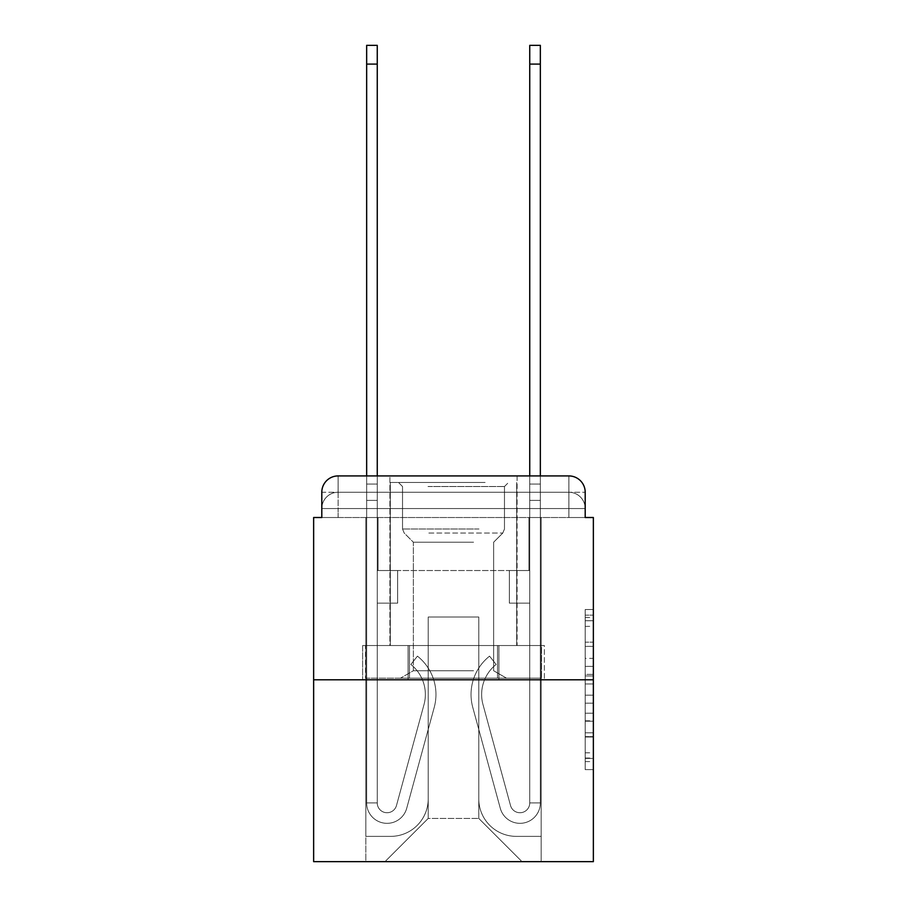 <?xml version="1.0" encoding="UTF-8"?>
<svg xmlns="http://www.w3.org/2000/svg" width="907" height="907" viewBox="0 0 907 907"><rect width="100%" height="100%" fill="white"/><g stroke="black" fill="none" stroke-linecap="round" stroke-linejoin="round"><path stroke-width="0.68" stroke-dasharray="4.54 3.4" d="M585.196 658.369L585.196 683.98L593.359 683.98L593.359 761.619L593.359 617.542L593.359 683.98L585.196 683.98L585.196 615.139L585.196 769.624L585.196 609.538L585.196 758.422L593.359 758.422L585.196 758.422L593.359 758.422L585.196 758.422L585.196 732.811L585.196 769.624L593.359 769.624L593.359 609.538L593.359 758.025L593.359 695.181L585.196 695.181L593.359 695.181L593.359 732.811L593.359 620.739L585.196 620.739L593.359 620.739L593.359 769.624L593.359 617.542L593.359 769.624L585.196 769.624L585.196 609.538L593.359 609.538L593.359 617.542L593.359 609.538L593.359 617.542L593.359 609.538L593.359 615.139L593.359 609.538L585.196 609.538L585.196 620.739L593.359 620.739L585.196 620.739L585.196 658.369L593.359 658.369M321.804 517.512L338.107 517.512L321.804 517.512L338.107 517.512L321.804 517.512L321.804 508.544L568.893 508.544L321.804 508.544L338.107 508.544L338.107 492.24L568.893 492.24L338.107 492.24L568.893 492.24L568.893 508.544L585.196 508.544L568.893 508.544L568.893 492.24L568.893 508.544L585.196 508.544L568.893 508.544L585.196 508.544L568.893 508.544L585.196 508.544L568.893 508.544L585.196 508.544L568.893 508.544L585.196 508.544L568.893 508.544L568.893 492.24L568.893 508.544L568.893 492.24L568.893 508.544L568.893 492.24L568.893 508.544L568.893 492.24L568.893 508.544L568.893 492.24L585.196 492.24L321.804 492.24A16.315 16.315 0 0 1 338.107 475.926L568.893 475.926L338.107 475.926A16.315 16.315 0 0 0 321.804 492.24L338.107 492.24A16.315 16.315 0 0 0 321.804 508.544L338.107 508.544L338.107 492.24A16.315 16.315 0 0 0 321.804 508.544L338.107 508.544L321.804 508.544L338.107 508.544L321.804 508.544L338.107 508.544L321.804 508.544L321.804 517.512L321.804 508.544L321.804 517.512L321.804 508.544L321.804 517.512L313.641 517.512L313.641 861.65L593.359 861.65L593.359 517.512L585.196 517.512L585.196 492.24A16.315 16.315 0 0 0 568.893 475.926A16.315 16.315 0 0 1 585.196 492.24L585.196 517.512L321.804 517.512L321.804 492.24L321.804 517.512L585.196 517.512L568.893 517.512L585.196 517.512L568.893 517.512L585.196 517.512L568.893 517.512L585.196 517.512L568.893 517.512L585.196 517.512L568.893 517.512L585.196 517.512L568.893 517.512L568.893 492.24L568.893 517.512L568.893 508.544L568.893 517.512L568.893 508.544L568.893 517.512L568.893 508.544L568.893 517.512L568.893 508.544L568.893 517.512L568.893 508.544L568.893 517.512L568.893 508.544L568.893 517.512L585.196 517.512L585.196 508.544A16.315 16.315 0 0 0 568.893 492.24L568.893 475.926A16.315 16.315 0 0 1 585.196 492.24A16.315 16.315 0 0 0 568.893 475.926L568.893 492.24A16.315 16.315 0 0 1 585.196 508.544A16.315 16.315 0 0 0 568.893 492.24A16.315 16.315 0 0 1 585.196 508.544A16.315 16.315 0 0 0 568.893 492.24A16.315 16.315 0 0 1 585.196 508.544L585.196 517.512M517.103 475.926L517.103 645.546L389.897 645.546L517.103 645.546L389.897 645.546L389.897 475.926L517.103 475.926L389.897 475.926L517.103 475.926L389.897 475.926L517.103 475.926L517.103 645.546L389.897 645.546L389.897 475.926M593.359 674.377L593.359 666.373L593.359 674.377L585.196 674.377L585.196 642.156L585.196 737.006L585.196 713.197L593.359 713.197L585.196 713.197L585.196 769.624L593.359 769.624L585.196 769.624L593.359 769.624L585.196 769.624L585.196 609.538L593.359 609.538L585.196 609.538L593.359 609.538L585.196 609.538L585.196 674.377L593.359 674.377M313.641 679.797L593.359 679.797M366.655 475.926L377.255 475.926L377.255 484.077L377.255 45.35L377.255 570.526L397.64 570.526L377.255 570.526L397.64 570.526L377.255 570.526L377.255 802.933A9.784 9.784 0 0 0 396.484 805.507A9.784 9.784 0 0 1 377.255 802.933A9.784 9.784 0 0 0 396.484 805.507L424.011 704.558A38.332 38.332 0 0 0 410.86 664.457A38.332 38.332 0 0 1 424.011 704.558A38.332 38.332 0 0 0 410.86 664.457L417.447 656.146A48.933 48.933 0 0 1 434.238 707.347L406.71 808.296A20.385 20.385 0 0 1 366.655 802.933L366.655 484.077L377.255 484.077L377.255 45.35L377.255 570.526L377.255 45.35L377.255 570.526L397.64 570.526L397.64 603.144L397.64 570.526L397.64 603.144L377.255 603.144L377.255 802.933L366.655 802.933L366.655 484.077L377.255 484.077L377.255 45.35L377.255 500.392L377.255 45.35L366.655 45.35L366.655 500.392L366.655 484.077L377.255 484.077L377.255 570.526L397.64 570.526L377.255 570.526L377.255 603.144L377.255 484.077L366.655 484.077L377.255 484.077L366.655 484.077L366.655 45.35L366.655 500.392L366.655 484.077L377.255 484.077L366.655 484.077L377.255 484.077L366.655 484.077L366.655 45.35L366.655 500.392L366.655 484.077L377.255 484.077L366.655 484.077L377.255 484.077L366.655 484.077L366.655 45.35L366.655 500.392L366.655 484.077L377.255 484.077L366.655 484.077L377.255 484.077L366.655 484.077L366.655 45.35L366.655 500.392L366.655 484.077L377.255 484.077L366.655 484.077L377.255 484.077L366.655 484.077L366.655 64.102L366.655 500.392L377.255 500.392L377.255 570.526L397.64 570.526L377.255 570.526L397.64 570.526L397.64 603.144L377.255 603.144L377.255 802.933L366.655 802.933L366.655 500.392L377.255 500.392L377.255 484.077L366.655 484.077L377.255 484.077L366.655 484.077L377.255 484.077L377.255 802.933A9.784 9.784 0 0 0 396.484 805.507L424.011 704.558A38.332 38.332 0 0 0 410.86 664.457L417.447 656.146A48.933 48.933 0 0 1 434.238 707.347L406.71 808.296A20.385 20.385 0 0 1 366.655 802.933L366.655 500.392L377.255 500.392L377.255 570.526L377.255 500.392L377.255 570.526L397.64 570.526L397.64 603.144L377.255 603.144L377.255 570.526L397.64 570.526L377.255 570.526L377.255 802.933A9.784 9.784 0 0 0 396.484 805.507A9.784 9.784 0 0 1 377.255 802.933L366.655 802.933L366.655 500.392L377.255 500.392L377.255 570.526L397.64 570.526L377.255 570.526L397.64 570.526L397.64 603.144L377.255 603.144L377.255 802.933L366.655 802.933L366.655 500.392L377.255 500.392L377.255 603.144L377.255 570.526L397.64 570.526L397.64 603.144L397.64 570.526L377.255 570.526L397.64 570.526L377.255 570.526L377.255 802.933A9.784 9.784 0 0 0 396.484 805.507L424.011 704.558A38.332 38.332 0 0 0 410.86 664.457A38.332 38.332 0 0 1 424.011 704.558A38.332 38.332 0 0 0 410.86 664.457L417.447 656.146A48.933 48.933 0 0 1 434.238 707.347L406.71 808.296A20.385 20.385 0 0 1 366.655 802.933L366.655 500.392L377.255 500.392L377.255 570.526L397.64 570.526L397.64 603.144L397.64 570.526L397.64 603.144L377.255 603.144L377.255 802.933A9.784 9.784 0 0 0 396.484 805.507L424.011 704.558A38.332 38.332 0 0 0 410.86 664.457L417.447 656.146A48.933 48.933 0 0 1 434.238 707.347L406.71 808.296A20.385 20.385 0 0 1 366.655 802.933L366.655 500.392L377.255 500.392L366.655 500.392L377.255 500.392L366.655 500.392L377.255 500.392L366.655 500.392L377.255 500.392L366.655 500.392L366.655 802.933L366.655 475.926M529.745 475.926L540.345 475.926L540.345 484.077L529.745 484.077L529.745 45.35L529.745 570.526L509.36 570.526L529.745 570.526L509.36 570.526L529.745 570.526L529.745 802.933A9.784 9.784 0 0 1 510.516 805.507A9.784 9.784 0 0 0 529.745 802.933A9.784 9.784 0 0 1 510.516 805.507L482.989 704.558A38.332 38.332 0 0 1 496.14 664.457A38.332 38.332 0 0 0 482.989 704.558A38.332 38.332 0 0 1 496.14 664.457L489.553 656.146A48.933 48.933 0 0 0 472.762 707.347L500.29 808.296A20.385 20.385 0 0 0 540.345 802.933L540.345 484.077L529.745 484.077L529.745 45.35L529.745 570.526L529.745 45.35L529.745 570.526L509.36 570.526L509.36 603.144L509.36 570.526L509.36 603.144L529.745 603.144L529.745 802.933L540.345 802.933L540.345 45.35L540.345 500.392L540.345 484.077L529.745 484.077L529.745 45.35L529.745 475.926M478.783 798.863A37.516 37.516 0 0 0 516.287 836.367A37.516 37.516 0 0 1 478.783 798.863L478.783 617.009L478.783 798.863A37.516 37.516 0 0 0 516.287 836.367L541.162 836.367L516.287 836.367A37.516 37.516 0 0 1 478.783 798.863L478.783 617.009L428.217 617.009L478.783 617.009L478.783 798.863A37.516 37.516 0 0 0 516.287 836.367L541.162 836.367L516.287 836.367A37.516 37.516 0 0 1 478.783 798.863L478.783 617.009L428.217 617.009L428.217 798.863L428.217 617.009L478.783 617.009L478.783 798.863A37.516 37.516 0 0 0 516.287 836.367L541.162 836.367L516.287 836.367A37.516 37.516 0 0 1 478.783 798.863L478.783 617.009L428.217 617.009L428.217 798.863A37.516 37.516 0 0 1 390.713 836.367A37.516 37.516 0 0 0 428.217 798.863L428.217 617.009L478.783 617.009L478.783 798.863A37.516 37.516 0 0 0 516.287 836.367L541.162 836.367L516.287 836.367A37.516 37.516 0 0 1 478.783 798.863L478.783 617.009L428.217 617.009L428.217 798.863A37.516 37.516 0 0 1 390.713 836.367L365.838 836.367L390.713 836.367A37.516 37.516 0 0 0 428.217 798.863L428.217 617.009L478.783 617.009L478.783 798.863A37.516 37.516 0 0 0 516.287 836.367L541.162 836.367L516.287 836.367A37.516 37.516 0 0 1 478.783 798.863L478.783 617.009L428.217 617.009L428.217 798.863A37.516 37.516 0 0 1 390.713 836.367L365.838 836.367L390.713 836.367A37.516 37.516 0 0 0 428.217 798.863L428.217 617.009L478.783 617.009L478.783 798.863M365.838 517.512L365.838 836.367L390.713 836.367A37.516 37.516 0 0 0 428.217 798.863A37.516 37.516 0 0 1 390.713 836.367L365.838 836.367L365.838 517.512L378.072 517.512L378.072 570.526L528.928 570.526L378.072 570.526L528.928 570.526L378.072 570.526L528.928 570.526L378.072 570.526L528.928 570.526L378.072 570.526L528.928 570.526L378.072 570.526L528.928 570.526L378.072 570.526L528.928 570.526L378.072 570.526L378.072 517.512L365.838 517.512L365.838 836.367L365.838 517.512L378.072 517.512L378.072 570.526L378.072 517.512L365.838 517.512L365.838 836.367L365.838 517.512L378.072 517.512L378.072 570.526L378.072 517.512L365.838 517.512L365.838 836.367L365.838 517.512L378.072 517.512L378.072 570.526L378.072 517.512L365.838 517.512L365.838 836.367L365.838 517.512L378.072 517.512L378.072 570.526L378.072 517.512L365.838 517.512L365.838 836.367L390.713 836.367A37.516 37.516 0 0 0 428.217 798.863L428.217 617.009L428.217 798.863A37.516 37.516 0 0 1 390.713 836.367A37.516 37.516 0 0 0 428.217 798.863L428.217 617.009L478.783 617.009L428.217 617.009L428.217 798.863A37.516 37.516 0 0 1 390.713 836.367L365.838 836.367L365.838 517.512L378.072 517.512L378.072 570.526L378.072 517.512L365.838 517.512L365.838 861.65L384.999 861.65L365.838 861.65L365.838 517.512L378.072 517.512L378.072 570.526L378.072 517.512L365.838 517.512M528.928 517.512L528.928 570.526L528.928 517.512L541.162 517.512L541.162 836.367L516.287 836.367L541.162 836.367L541.162 517.512L528.928 517.512L528.928 570.526L528.928 517.512L541.162 517.512L541.162 836.367L541.162 517.512L528.928 517.512L528.928 570.526L528.928 517.512L541.162 517.512L541.162 836.367L541.162 517.512L528.928 517.512L528.928 570.526L528.928 517.512L541.162 517.512L541.162 836.367L541.162 517.512L528.928 517.512L528.928 570.526L528.928 517.512L541.162 517.512L541.162 836.367L541.162 517.512L528.928 517.512L528.928 570.526L528.928 517.512L541.162 517.512L541.162 836.367L541.162 517.512L528.928 517.512L528.928 570.526L528.928 517.512L541.162 517.512L541.162 861.65L384.999 861.65L541.162 861.65L541.162 517.512L528.928 517.512M478.783 617.009L478.783 818.431L478.783 617.009L428.217 617.009L428.217 818.431L478.783 818.431L428.217 818.431L428.217 617.009L428.217 818.431L384.999 861.65L428.217 818.431L384.999 861.65L428.217 818.431L428.217 617.009L478.783 617.009L478.783 818.431L522.001 861.65L478.783 818.431L522.001 861.65L478.783 818.431L478.783 617.009L428.217 617.009L478.783 617.009M408.071 679.797L544.37 679.797L408.071 679.797L408.071 645.546L362.63 645.546L544.37 645.546L408.071 645.546L408.071 679.797L408.071 645.546L362.63 645.546L362.63 679.797L362.63 645.546L498.929 645.546L498.929 679.797L544.37 679.797L498.929 679.797L498.929 645.546L544.37 645.546L544.37 679.797L544.37 645.546L408.071 645.546L408.071 679.797M338.107 475.926A16.315 16.315 0 0 0 321.804 492.24A16.315 16.315 0 0 1 338.107 475.926L338.107 492.24A16.315 16.315 0 0 0 321.804 508.544L338.107 508.544L321.804 508.544A16.315 16.315 0 0 1 338.107 492.24A16.315 16.315 0 0 0 321.804 508.544A16.315 16.315 0 0 1 338.107 492.24L338.107 475.926M498.929 645.546L498.929 679.797L498.929 645.546M585.196 683.98L593.359 683.98L585.196 683.98M585.196 615.139L585.196 609.538L585.196 615.139L593.359 615.139L585.196 615.139M585.196 736.609L585.196 703.186L585.196 736.609L593.359 736.609L585.196 736.609M585.196 703.186L585.196 695.181L593.359 695.181L585.196 695.181L585.196 703.186L593.359 703.186L585.196 703.186M585.196 642.156L585.196 620.739L585.196 642.156L593.359 642.156L585.196 642.156M585.196 609.538L593.359 609.538L585.196 609.538L585.196 617.542L585.196 609.538L593.359 609.538M585.196 769.624L593.359 769.624L585.196 769.624L585.196 761.619L585.196 769.624M540.345 45.35L540.345 802.933L540.345 500.392L540.345 802.933L540.345 500.392L540.345 802.933L540.345 500.392L540.345 802.933L540.345 500.392L540.345 802.933L529.745 802.933L540.345 802.933A20.385 20.385 0 0 1 500.29 808.296A20.385 20.385 0 0 0 540.345 802.933A20.385 20.385 0 0 1 500.29 808.296A20.385 20.385 0 0 0 540.345 802.933L529.745 802.933L540.345 802.933A20.385 20.385 0 0 1 500.29 808.296A20.385 20.385 0 0 0 540.345 802.933A20.385 20.385 0 0 1 500.29 808.296A20.385 20.385 0 0 0 540.345 802.933L529.745 802.933L540.345 802.933A20.385 20.385 0 0 1 500.29 808.296A20.385 20.385 0 0 0 540.345 802.933A20.385 20.385 0 0 1 500.29 808.296A20.385 20.385 0 0 0 540.345 802.933L529.745 802.933L540.345 802.933A20.385 20.385 0 0 1 500.29 808.296A20.385 20.385 0 0 0 540.345 802.933A20.385 20.385 0 0 1 500.29 808.296A20.385 20.385 0 0 0 540.345 802.933L529.745 802.933L540.345 802.933A20.385 20.385 0 0 1 500.29 808.296A20.385 20.385 0 0 0 540.345 802.933A20.385 20.385 0 0 1 500.29 808.296A20.385 20.385 0 0 0 540.345 802.933L529.745 802.933L540.345 802.933A20.385 20.385 0 0 1 500.29 808.296A20.385 20.385 0 0 0 540.345 802.933A20.385 20.385 0 0 1 500.29 808.296A20.385 20.385 0 0 0 540.345 802.933A20.385 20.385 0 0 1 500.29 808.296L472.762 707.347A48.933 48.933 0 0 1 489.553 656.146A48.933 48.933 0 0 0 472.762 707.347A48.933 48.933 0 0 1 489.553 656.146A48.933 48.933 0 0 0 472.762 707.347A48.933 48.933 0 0 1 489.553 656.146A48.933 48.933 0 0 0 472.762 707.347A48.933 48.933 0 0 1 489.553 656.146A48.933 48.933 0 0 0 472.762 707.347A48.933 48.933 0 0 1 489.553 656.146A48.933 48.933 0 0 0 472.762 707.347A48.933 48.933 0 0 1 489.553 656.146A48.933 48.933 0 0 0 472.762 707.347A48.933 48.933 0 0 1 489.553 656.146A48.933 48.933 0 0 0 472.762 707.347A48.933 48.933 0 0 1 489.553 656.146A48.933 48.933 0 0 0 472.762 707.347A48.933 48.933 0 0 1 489.553 656.146A48.933 48.933 0 0 0 472.762 707.347A48.933 48.933 0 0 1 489.553 656.146A48.933 48.933 0 0 0 472.762 707.347A48.933 48.933 0 0 1 489.553 656.146A48.933 48.933 0 0 0 472.762 707.347A48.933 48.933 0 0 1 489.553 656.146A48.933 48.933 0 0 0 472.762 707.347A48.933 48.933 0 0 1 489.553 656.146L496.14 664.457A38.332 38.332 0 0 0 482.989 704.558L510.516 805.507A9.784 9.784 0 0 0 529.745 802.933L529.745 500.392L529.745 570.526L509.36 570.526L529.745 570.526L529.745 802.933A9.784 9.784 0 0 1 510.516 805.507L482.989 704.558A38.332 38.332 0 0 1 496.14 664.457L489.553 656.146L496.14 664.457A38.332 38.332 0 0 0 482.989 704.558L510.516 805.507L482.989 704.558A38.332 38.332 0 0 1 496.14 664.457A38.332 38.332 0 0 0 482.989 704.558L510.516 805.507L482.989 704.558A38.332 38.332 0 0 1 496.14 664.457A38.332 38.332 0 0 0 482.989 704.558L510.516 805.507L482.989 704.558A38.332 38.332 0 0 1 496.14 664.457A38.332 38.332 0 0 0 482.989 704.558L510.516 805.507L482.989 704.558A38.332 38.332 0 0 1 496.14 664.457A38.332 38.332 0 0 0 482.989 704.558L510.516 805.507L482.989 704.558A38.332 38.332 0 0 1 496.14 664.457A38.332 38.332 0 0 0 482.989 704.558L510.516 805.507L482.989 704.558A38.332 38.332 0 0 1 496.14 664.457A38.332 38.332 0 0 0 482.989 704.558L510.516 805.507L482.989 704.558A38.332 38.332 0 0 1 496.14 664.457A38.332 38.332 0 0 0 482.989 704.558L510.516 805.507L482.989 704.558A38.332 38.332 0 0 1 496.14 664.457A38.332 38.332 0 0 0 482.989 704.558L510.516 805.507L482.989 704.558A38.332 38.332 0 0 1 496.14 664.457A38.332 38.332 0 0 0 482.989 704.558L510.516 805.507A9.784 9.784 0 0 0 529.745 802.933L529.745 603.144L529.745 802.933A9.784 9.784 0 0 1 510.516 805.507A9.784 9.784 0 0 0 529.745 802.933A9.784 9.784 0 0 1 510.516 805.507A9.784 9.784 0 0 0 529.745 802.933L529.745 603.144L529.745 802.933A9.784 9.784 0 0 1 510.516 805.507A9.784 9.784 0 0 0 529.745 802.933A9.784 9.784 0 0 1 510.516 805.507A9.784 9.784 0 0 0 529.745 802.933L529.745 603.144L529.745 802.933A9.784 9.784 0 0 1 510.516 805.507A9.784 9.784 0 0 0 529.745 802.933A9.784 9.784 0 0 1 510.516 805.507A9.784 9.784 0 0 0 529.745 802.933L529.745 603.144L509.36 603.144L529.745 603.144L509.36 603.144L509.36 570.526L529.745 570.526L509.36 570.526L529.745 570.526L509.36 570.526L509.36 603.144L529.745 603.144L529.745 570.526L529.745 603.144L509.36 603.144L529.745 603.144L509.36 603.144L509.36 570.526L529.745 570.526L529.745 603.144L509.36 603.144L529.745 603.144L509.36 603.144L529.745 603.144L509.36 603.144L509.36 570.526L529.745 570.526L529.745 603.144L509.36 603.144L529.745 603.144L509.36 603.144L529.745 603.144L529.745 570.526L509.36 570.526L529.745 570.526L509.36 570.526L529.745 570.526L529.745 603.144L509.36 603.144L529.745 603.144L509.36 603.144L529.745 603.144L509.36 603.144L529.745 603.144L509.36 603.144L509.36 570.526L509.36 603.144L509.36 570.526L509.36 603.144L529.745 603.144L529.745 570.526L509.36 570.526L529.745 570.526L509.36 570.526L509.36 603.144L509.36 570.526L509.36 603.144L509.36 570.526L529.745 570.526L509.36 570.526L509.36 603.144L529.745 603.144L529.745 570.526L509.36 570.526L509.36 603.144L509.36 570.526L509.36 603.144L509.36 570.526L509.36 603.144L509.36 570.526L509.36 603.144L509.36 570.526L509.36 603.144L509.36 570.526L509.36 603.144L529.745 603.144L529.745 802.933A9.784 9.784 0 0 1 510.516 805.507A9.784 9.784 0 0 0 529.745 802.933A9.784 9.784 0 0 1 510.516 805.507A9.784 9.784 0 0 0 529.745 802.933A9.784 9.784 0 0 1 510.516 805.507A9.784 9.784 0 0 0 529.745 802.933A9.784 9.784 0 0 1 510.516 805.507L482.989 704.558A38.332 38.332 0 0 1 496.14 664.457L489.553 656.146A48.933 48.933 0 0 0 472.762 707.347L500.29 808.296A20.385 20.385 0 0 0 540.345 802.933L540.345 484.077L529.745 484.077L529.745 570.526L509.36 570.526L529.745 570.526L529.745 603.144L529.745 484.077L540.345 484.077L529.745 484.077L540.345 484.077L540.345 45.35L540.345 500.392L540.345 484.077L529.745 484.077L540.345 484.077L529.745 484.077L540.345 484.077L540.345 45.35L540.345 500.392L540.345 484.077L529.745 484.077L540.345 484.077L529.745 484.077L540.345 484.077L540.345 45.35L540.345 500.392L540.345 484.077L529.745 484.077L540.345 484.077L529.745 484.077L540.345 484.077L540.345 45.35L540.345 500.392L529.745 500.392L529.745 570.526L509.36 570.526L529.745 570.526L509.36 570.526L509.36 603.144L529.745 603.144L529.745 802.933L540.345 802.933L540.345 500.392L529.745 500.392L529.745 484.077L540.345 484.077L529.745 484.077L540.345 484.077L540.345 45.35L540.345 500.392L529.745 500.392L529.745 802.933A9.784 9.784 0 0 1 510.516 805.507A9.784 9.784 0 0 0 529.745 802.933A9.784 9.784 0 0 1 510.516 805.507L482.989 704.558A38.332 38.332 0 0 1 496.14 664.457A38.332 38.332 0 0 0 482.989 704.558A38.332 38.332 0 0 1 496.14 664.457L489.553 656.146A48.933 48.933 0 0 0 472.762 707.347L500.29 808.296A20.385 20.385 0 0 0 540.345 802.933L540.345 500.392L529.745 500.392L529.745 484.077L540.345 484.077L529.745 484.077L540.345 484.077L529.745 484.077L529.745 45.35L540.345 45.35L529.745 45.35M396.484 805.507A9.784 9.784 0 0 1 377.255 802.933L366.655 802.933A20.385 20.385 0 0 0 406.71 808.296A20.385 20.385 0 0 1 366.655 802.933A20.385 20.385 0 0 0 406.71 808.296A20.385 20.385 0 0 1 366.655 802.933A20.385 20.385 0 0 0 406.71 808.296A20.385 20.385 0 0 1 366.655 802.933A20.385 20.385 0 0 0 406.71 808.296A20.385 20.385 0 0 1 366.655 802.933L377.255 802.933A9.784 9.784 0 0 0 396.484 805.507L424.011 704.558A38.332 38.332 0 0 0 410.86 664.457A38.332 38.332 0 0 1 424.011 704.558A38.332 38.332 0 0 0 410.86 664.457L417.447 656.146A48.933 48.933 0 0 1 434.238 707.347L406.71 808.296A20.385 20.385 0 0 1 366.655 802.933A20.385 20.385 0 0 0 406.71 808.296A20.385 20.385 0 0 1 366.655 802.933A20.385 20.385 0 0 0 406.71 808.296A20.385 20.385 0 0 1 366.655 802.933L377.255 802.933A9.784 9.784 0 0 0 396.484 805.507L424.011 704.558A38.332 38.332 0 0 0 410.86 664.457L417.447 656.146A48.933 48.933 0 0 1 434.238 707.347L406.71 808.296A20.385 20.385 0 0 1 366.655 802.933L377.255 802.933A9.784 9.784 0 0 0 396.484 805.507A9.784 9.784 0 0 1 377.255 802.933A9.784 9.784 0 0 0 396.484 805.507L424.011 704.558A38.332 38.332 0 0 0 410.86 664.457A38.332 38.332 0 0 1 424.011 704.558A38.332 38.332 0 0 0 410.86 664.457L417.447 656.146A48.933 48.933 0 0 1 434.238 707.347L406.71 808.296A20.385 20.385 0 0 1 366.655 802.933A20.385 20.385 0 0 0 406.71 808.296A20.385 20.385 0 0 1 366.655 802.933L377.255 802.933L366.655 802.933A20.385 20.385 0 0 0 406.71 808.296A20.385 20.385 0 0 1 366.655 802.933A20.385 20.385 0 0 0 406.71 808.296A20.385 20.385 0 0 1 366.655 802.933L377.255 802.933A9.784 9.784 0 0 0 396.484 805.507L424.011 704.558A38.332 38.332 0 0 0 410.86 664.457L417.447 656.146A48.933 48.933 0 0 1 434.238 707.347L406.71 808.296A20.385 20.385 0 0 1 366.655 802.933L377.255 802.933A9.784 9.784 0 0 0 396.484 805.507A9.784 9.784 0 0 1 377.255 802.933A9.784 9.784 0 0 0 396.484 805.507L424.011 704.558A38.332 38.332 0 0 0 410.86 664.457A38.332 38.332 0 0 1 424.011 704.558A38.332 38.332 0 0 0 410.86 664.457L417.447 656.146A48.933 48.933 0 0 1 434.238 707.347L406.71 808.296A20.385 20.385 0 0 1 366.655 802.933A20.385 20.385 0 0 0 406.71 808.296L434.238 707.347A48.933 48.933 0 0 0 417.447 656.146A48.933 48.933 0 0 1 434.238 707.347A48.933 48.933 0 0 0 417.447 656.146A48.933 48.933 0 0 1 434.238 707.347A48.933 48.933 0 0 0 417.447 656.146A48.933 48.933 0 0 1 434.238 707.347A48.933 48.933 0 0 0 417.447 656.146A48.933 48.933 0 0 1 434.238 707.347A48.933 48.933 0 0 0 417.447 656.146A48.933 48.933 0 0 1 434.238 707.347A48.933 48.933 0 0 0 417.447 656.146A48.933 48.933 0 0 1 434.238 707.347A48.933 48.933 0 0 0 417.447 656.146A48.933 48.933 0 0 1 434.238 707.347A48.933 48.933 0 0 0 417.447 656.146A48.933 48.933 0 0 1 434.238 707.347A48.933 48.933 0 0 0 417.447 656.146A48.933 48.933 0 0 1 434.238 707.347A48.933 48.933 0 0 0 417.447 656.146L410.86 664.457A38.332 38.332 0 0 1 424.011 704.558L396.484 805.507A9.784 9.784 0 0 1 377.255 802.933A9.784 9.784 0 0 0 396.484 805.507L424.011 704.558L396.484 805.507A9.784 9.784 0 0 1 377.255 802.933L366.655 802.933L377.255 802.933A9.784 9.784 0 0 0 396.484 805.507L424.011 704.558A38.332 38.332 0 0 0 410.86 664.457L417.447 656.146L410.86 664.457A38.332 38.332 0 0 1 424.011 704.558L396.484 805.507A9.784 9.784 0 0 1 377.255 802.933L377.255 570.526L397.64 570.526L377.255 570.526L377.255 802.933A9.784 9.784 0 0 0 396.484 805.507L424.011 704.558A38.332 38.332 0 0 0 410.86 664.457L417.447 656.146L410.86 664.457A38.332 38.332 0 0 1 424.011 704.558L396.484 805.507A9.784 9.784 0 0 1 377.255 802.933L377.255 570.526L397.64 570.526L397.64 603.144L377.255 603.144L377.255 802.933A9.784 9.784 0 0 0 396.484 805.507L424.011 704.558A38.332 38.332 0 0 0 410.86 664.457L417.447 656.146L410.86 664.457A38.332 38.332 0 0 1 424.011 704.558L396.484 805.507A9.784 9.784 0 0 1 377.255 802.933L377.255 570.526L397.64 570.526L397.64 603.144L377.255 603.144L377.255 802.933A9.784 9.784 0 0 0 396.484 805.507L424.011 704.558A38.332 38.332 0 0 0 410.86 664.457L417.447 656.146L410.86 664.457A38.332 38.332 0 0 1 424.011 704.558L396.484 805.507M397.64 603.144L377.255 603.144L377.255 570.526L397.64 570.526L397.64 603.144L397.64 570.526L397.64 603.144L397.64 570.526L377.255 570.526L397.64 570.526L397.64 603.144L377.255 603.144L397.64 603.144L377.255 603.144L397.64 603.144L397.64 570.526L397.64 603.144L397.64 570.526L397.64 603.144L377.255 603.144L397.64 603.144L377.255 603.144L397.64 603.144L397.64 570.526L397.64 603.144L377.255 603.144L397.64 603.144L377.255 603.144L397.64 603.144L397.64 570.526L397.64 603.144L377.255 603.144L397.64 603.144L377.255 603.144L397.64 603.144L397.64 570.526L397.64 603.144L377.255 603.144L397.64 603.144M481.027 482.445L398.456 482.445L481.027 482.445M428.013 486.526L504.473 486.526L428.013 486.526M480.007 678.164L400.497 678.164L480.007 678.164M473.567 670.738L413.365 670.738L473.567 670.738M473.567 542.216L413.365 542.216L473.567 542.216M485.098 482.445L390.305 482.445L485.098 482.445M485.098 645.546L390.305 645.546L485.098 645.546M365.453 678.164L497.524 678.164L365.453 678.164L365.453 645.546L541.547 645.546L365.453 645.546L409.476 645.546L409.476 678.164L541.547 678.164L409.476 678.164L409.476 645.546L497.524 645.546L497.524 678.164L541.547 678.164L497.524 678.164L497.524 645.546L541.547 645.546L541.547 678.164L541.547 645.546L365.453 645.546L365.453 678.164M409.476 645.546L409.476 678.164L409.476 645.546M497.524 645.546L497.524 678.164L497.524 645.546M529.745 570.526L529.745 500.392L529.745 570.526M410.86 664.457L417.447 656.146L410.86 664.457M366.655 484.077L377.255 484.077L366.655 484.077M540.345 484.077L529.745 484.077L540.345 484.077M338.107 517.512L338.107 508.544L338.107 517.512M585.196 732.811L593.359 732.811L585.196 732.811M585.196 720.804L593.359 720.804M585.196 646.362L593.359 646.362L585.196 646.362M585.196 617.542L593.359 617.542M585.196 761.619L593.359 761.619M585.196 752.821L593.359 752.821M585.196 626.352L593.359 626.352M585.196 675.976L593.359 675.976L585.196 675.976M585.196 721.201L593.359 721.201L585.196 721.201M585.196 737.006L593.359 737.006L585.196 737.006M585.196 666.373L593.359 666.373L585.196 666.373M366.655 64.102L377.255 64.102M540.345 64.102L529.745 64.102M478.987 529.019L402.527 529.019L478.987 529.019M428.852 533.055L502.795 533.055L428.852 533.055M540.345 500.392L529.745 500.392L540.345 500.392M585.196 758.025L593.359 758.025M585.196 758.422L593.359 758.422M585.196 620.739L593.359 620.739M366.655 45.35L377.255 45.35M504.473 486.526L508.544 482.445L504.473 486.526L504.473 529.019L502.795 533.055L493.635 542.216L493.635 670.738L506.503 678.164L493.635 670.738L493.635 542.216L502.795 533.055L504.473 529.019L504.473 486.526M390.305 482.445L390.305 645.546L390.305 482.445M516.695 482.445L516.695 645.546L516.695 482.445M402.527 529.019L402.527 486.526L398.456 482.445L402.527 486.526L402.527 529.019L404.205 533.055L413.365 542.216L413.365 670.738L400.497 678.164L413.365 670.738L413.365 542.216L404.205 533.055L402.527 529.019"/><path stroke-width="1.36" d="M321.804 492.24L321.804 517.512L321.804 492.24A16.315 16.315 0 0 1 338.107 475.926L366.655 475.926L366.655 45.35L377.255 45.35L377.255 475.926L389.897 475.926M593.359 679.797L313.641 679.797L313.641 861.65L593.359 861.65L593.359 517.512L585.196 517.512L585.196 492.24A16.315 16.315 0 0 0 568.893 475.926L338.107 475.926M313.641 679.797L313.641 517.512L321.804 517.512M517.103 475.926L529.745 475.926L529.745 45.35L540.345 45.35L540.345 475.926L568.893 475.926M585.196 517.512L585.196 492.24M366.655 64.102L377.255 64.102M540.345 64.102L529.745 64.102"/></g></svg>
